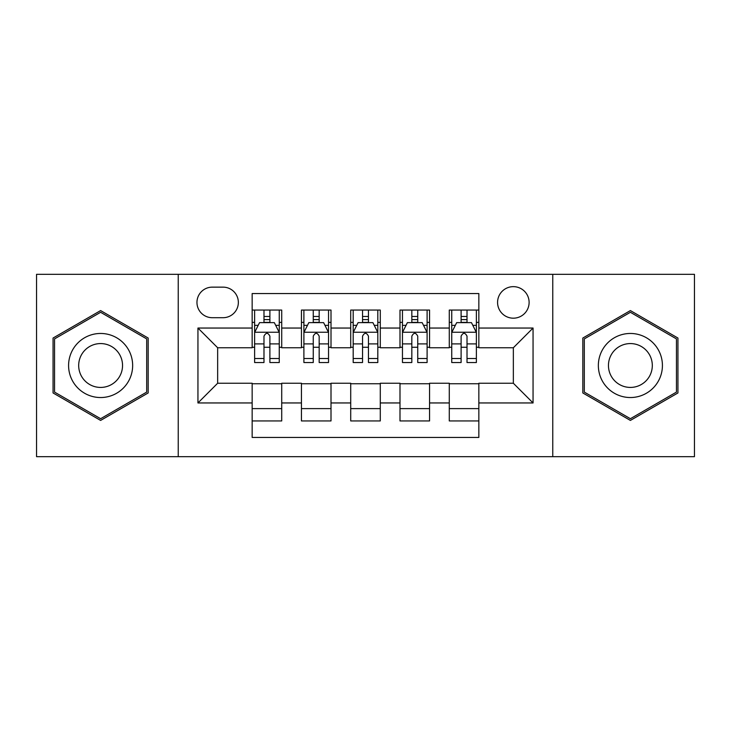 <?xml version="1.0" encoding="UTF-8"?>
<svg xmlns="http://www.w3.org/2000/svg" width="731" height="731" viewBox="0 0 731 731"><rect width="100%" height="100%" fill="white"/><g stroke="black" fill="none" stroke-linecap="round" stroke-linejoin="round"><path stroke-width="1.1" d="M513.345 286.653A15.771 15.771 0 0 0 497.573 302.424A15.771 15.771 0 0 0 513.345 318.186A15.771 15.771 0 0 0 529.116 302.424A15.771 15.771 0 0 0 513.345 286.653M552.764 456.674L694.45 456.674L694.45 274.326L552.764 274.326L552.764 456.674L178.236 456.674L178.236 274.326L36.55 274.326L36.55 456.674L178.236 456.674M478.842 310.063L449.282 310.063L449.282 328.045L429.563 328.045L429.563 347.755L449.282 347.755L449.282 328.045M429.563 328.045L429.563 310.063L399.994 310.063L399.994 328.045L380.284 328.045L380.284 347.755L399.994 347.755L399.994 328.045M380.284 328.045L380.284 310.063L350.716 310.063L350.716 328.045L331.006 328.045L331.006 347.755L350.716 347.755L350.716 328.045M331.006 328.045L331.006 310.063L301.437 310.063L301.437 347.755L281.718 347.755L281.718 310.063L252.158 310.063M252.158 420.937L281.718 420.937L281.718 383.245L301.437 383.245L301.437 420.937L331.006 420.937L331.006 383.245L350.716 383.245L350.716 402.955L331.006 402.955M350.716 402.955L350.716 420.937L380.284 420.937L380.284 383.245L399.994 383.245L399.994 402.955L380.284 402.955M399.994 402.955L399.994 420.937L429.563 420.937L429.563 383.245L449.282 383.245L449.282 402.955L429.563 402.955M212.237 317.702L223.074 317.702A15.278 15.278 0 0 0 238.352 302.424A15.278 15.278 0 0 0 223.074 287.146L212.237 287.146A15.278 15.278 0 0 0 196.959 302.424A15.278 15.278 0 0 0 212.237 317.702M552.764 274.326L178.236 274.326M478.842 328.045L478.842 293.551L252.158 293.551L252.158 347.755L217.655 347.755L217.655 383.245L252.158 383.245L252.158 437.449L478.842 437.449L478.842 383.245L513.345 383.245L513.345 347.755L478.842 347.755L478.842 328.045L533.054 328.045L533.054 402.955L478.842 402.955M252.158 402.955L197.946 402.955L197.946 328.045L252.158 328.045M449.282 402.955L449.282 420.937L478.842 420.937M252.158 322.38L254.616 322.38M263.982 322.38L269.894 322.38M279.26 322.38L281.718 322.38M252.158 347.262L254.616 347.262M263.982 347.262L269.894 347.262M279.26 347.262L281.718 347.262M252.158 383.738L281.718 383.738M252.158 408.62L281.718 408.62M301.437 347.262L303.895 347.262M313.261 347.262L319.173 347.262M328.539 347.262L331.006 347.262M301.437 322.38L303.895 322.38M313.261 322.38L319.173 322.38M328.539 322.38L331.006 322.38M301.437 383.738L331.006 383.738M301.437 408.62L331.006 408.62M350.716 383.738L380.284 383.738M350.716 408.62L380.284 408.62M350.716 322.38L353.183 322.38M362.539 322.38L368.461 322.38M377.817 322.38L380.284 322.38M350.716 347.262L353.183 347.262M362.539 347.262L368.461 347.262M377.817 347.262L380.284 347.262M399.994 383.738L429.563 383.738M399.994 408.62L429.563 408.62M399.994 322.38L402.461 322.38M411.827 322.38L417.739 322.38M427.105 322.38L429.563 322.38M399.994 347.262L402.461 347.262M411.827 347.262L417.739 347.262M427.105 347.262L429.563 347.262M449.282 383.738L478.842 383.738M449.282 408.62L478.842 408.62M449.282 322.38L451.74 322.38M461.106 322.38L467.018 322.38M476.384 322.38L478.842 322.38M449.282 347.262L451.74 347.262M461.106 347.262L467.018 347.262M476.384 347.262L478.842 347.262M217.655 347.755L197.946 328.045M217.655 383.245L197.946 402.955M533.054 328.045L513.345 347.755M533.054 402.955L513.345 383.245M100.613 420.416L148.174 392.958L148.174 338.042L100.613 310.584L53.061 338.042L53.061 392.958L100.613 420.416M677.939 338.042L630.387 310.584L582.826 338.042L582.826 392.958L630.387 420.416L677.939 392.958L677.939 338.042M269.894 316.468L263.982 316.468M279.26 358.528L269.894 358.528L269.894 362.539L279.26 362.539L279.26 332.486L274.326 322.627L259.542 322.627L254.616 332.486L254.616 362.539L263.982 362.539L263.982 358.528L254.616 358.528M254.616 332.486L254.616 310.063M279.26 332.486L279.26 310.063M263.982 322.627L263.982 310.063M269.894 310.063L269.894 322.627M269.894 358.528L269.894 336.178C267.93 332.377 265.956 332.377 263.982 336.178L263.982 358.528M100.613 333.464A32.036 32.036 0 0 0 68.586 365.5A32.036 32.036 0 0 0 100.613 397.536A32.036 32.036 0 0 0 132.649 365.5A32.036 32.036 0 0 0 100.613 333.464M100.613 343.57A21.93 21.93 0 0 0 78.683 365.5A21.93 21.93 0 0 0 100.613 387.43A21.93 21.93 0 0 0 122.543 365.5A21.93 21.93 0 0 0 100.613 343.57M146.693 392.099L100.613 418.708L54.542 392.099L54.542 338.901L100.613 312.292L146.693 338.901L146.693 392.099M602.646 349.482A32.036 32.036 0 0 0 614.369 393.241A32.036 32.036 0 0 0 658.128 381.518A32.036 32.036 0 0 0 646.405 337.759A32.036 32.036 0 0 0 602.646 349.482M611.39 354.535A21.93 21.93 0 0 0 619.422 384.488A21.93 21.93 0 0 0 649.375 376.465A21.93 21.93 0 0 0 641.352 346.512A21.93 21.93 0 0 0 611.39 354.535M676.458 338.901L676.458 392.099L630.387 418.708L584.307 392.099L584.307 338.901L630.387 312.292L676.458 338.901M319.173 316.468L313.261 316.468M328.539 358.528L319.173 358.528L319.173 362.539L328.539 362.539L328.539 332.486L323.614 322.627L308.829 322.627L303.895 332.486L303.895 362.539L313.261 362.539L313.261 358.528L303.895 358.528M303.895 332.486L303.895 310.063M328.539 332.486L328.539 310.063M313.261 322.627L313.261 310.063M319.173 310.063L319.173 322.627M319.173 358.528L319.173 336.178C317.208 332.377 315.235 332.377 313.261 336.178L313.261 358.528M368.461 316.468L362.539 316.468M377.817 358.528L368.461 358.528L368.461 362.539L377.817 362.539L377.817 332.486L372.892 322.627L358.108 322.627L353.183 332.486L353.183 362.539L362.539 362.539L362.539 358.528L353.183 358.528M353.183 332.486L353.183 310.063M377.817 332.486L377.817 310.063M362.539 322.627L362.539 310.063M368.461 310.063L368.461 322.627M368.461 358.528L368.461 336.178C366.487 332.377 364.513 332.377 362.539 336.178L362.539 358.528M417.739 316.468L411.827 316.468M427.105 358.528L417.739 358.528L417.739 362.539L427.105 362.539L427.105 332.486L422.171 322.627L407.386 322.627L402.461 332.486L402.461 362.539L411.827 362.539L411.827 358.528L402.461 358.528M402.461 332.486L402.461 310.063M427.105 332.486L427.105 310.063M411.827 322.627L411.827 310.063M417.739 310.063L417.739 322.627M417.739 358.528L417.739 336.178C415.765 332.377 413.801 332.377 411.827 336.178L411.827 358.528M467.018 316.468L461.106 316.468M476.384 358.528L467.018 358.528L467.018 362.539L476.384 362.539L476.384 332.486L471.458 322.627L456.674 322.627L451.74 332.486L451.74 362.539L461.106 362.539L461.106 358.528L451.74 358.528M451.74 332.486L451.74 310.063M476.384 332.486L476.384 310.063M461.106 322.627L461.106 310.063M467.018 310.063L467.018 322.627M467.018 358.528L467.018 336.178C465.053 332.377 463.079 332.377 461.106 336.178L461.106 358.528M301.437 402.955L281.718 402.955M301.437 328.045L281.718 328.045M279.132 332.24L254.744 332.24M254.616 325.341L258.189 325.341M275.688 325.341L279.26 325.341M263.982 343.908L254.616 343.908M279.26 343.908L269.894 343.908M269.894 319.602L263.982 319.602M328.42 332.24L304.023 332.24M303.895 325.341L307.468 325.341M324.966 325.341L328.539 325.341M313.261 343.908L303.895 343.908M328.539 343.908L319.173 343.908M319.173 319.602L313.261 319.602M377.699 332.24L353.301 332.24M353.183 325.341L356.755 325.341M374.245 325.341L377.817 325.341M362.539 343.908L353.183 343.908M377.817 343.908L368.461 343.908M368.461 319.602L362.539 319.602M426.977 332.24L402.58 332.24M402.461 325.341L406.034 325.341M423.532 325.341L427.105 325.341M411.827 343.908L402.461 343.908M427.105 343.908L417.739 343.908M417.739 319.602L411.827 319.602M476.256 332.24L451.868 332.24M451.74 325.341L455.312 325.341M472.811 325.341L476.384 325.341M461.106 343.908L451.74 343.908M476.384 343.908L467.018 343.908M467.018 319.602L461.106 319.602"/></g></svg>
